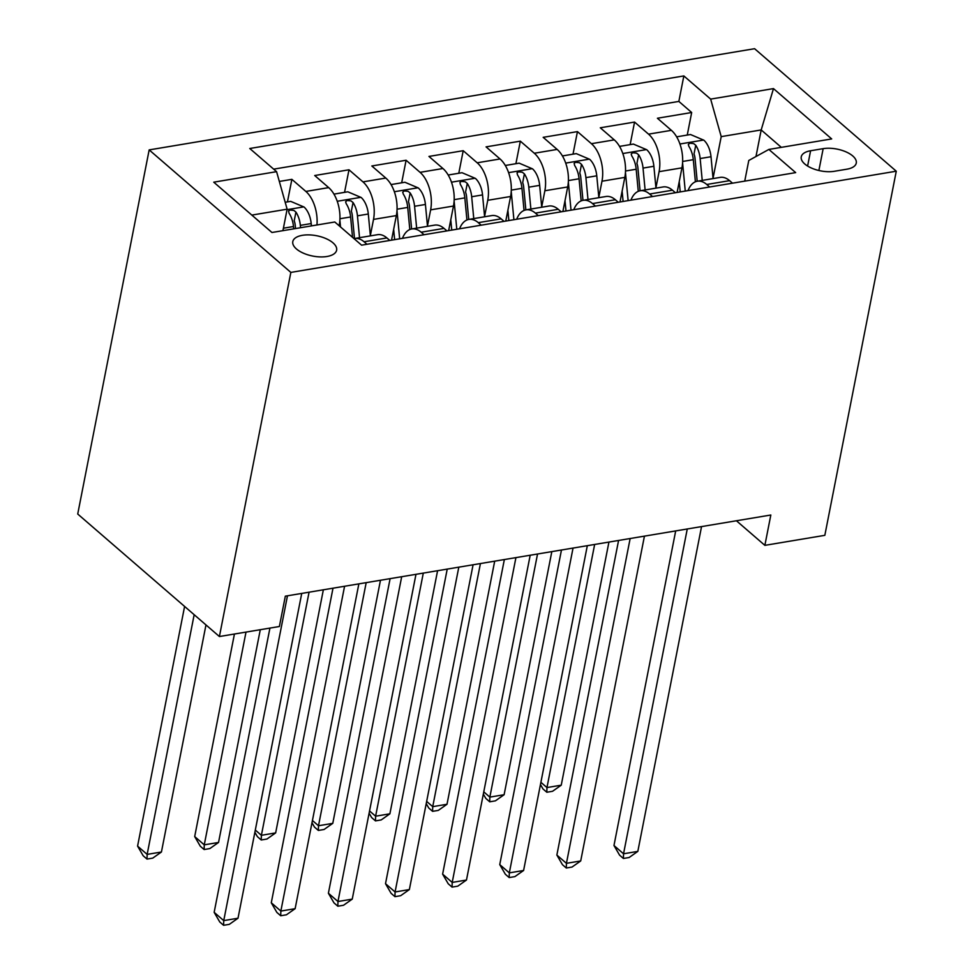 <?xml version="1.0" encoding="UTF-8"?>
<svg xmlns="http://www.w3.org/2000/svg" width="974" height="974" viewBox="0 0 974 974"><rect width="100%" height="100%" fill="white"/><g stroke="black" fill="none" stroke-linecap="round" stroke-linejoin="round"><path stroke-width="1.46" d="M326.972 256.491A22.329 10.349 11.1 0 0 336.627 250.196A22.329 10.349 11.1 0 0 325.937 238.581A22.329 10.349 11.1 0 0 302.464 235.306A22.329 10.349 11.1 0 0 292.797 241.601A22.329 10.349 11.1 0 0 303.486 253.216A22.329 10.349 11.1 0 0 326.972 256.491M290.849 272.403L219.406 636.533L77.725 514.029L149.168 149.899L754.594 48.7L896.275 171.205L290.849 272.403L149.168 149.899M677.113 192.426L681.946 167.845A27.917 15.584 -99.5 0 0 671.39 130.333L657.413 118.244L691.674 112.509L687.254 135.069M655.928 187.799L659.094 171.667A27.917 15.584 -99.5 0 0 648.538 134.144L634.561 122.067L630.141 144.615M634.561 122.067L600.288 127.789L614.265 139.879A27.917 15.584 -99.5 0 1 624.821 177.39L620 201.983M562.887 211.528L567.708 186.947A27.917 15.584 -99.5 0 0 557.152 149.424L543.175 137.334L577.448 131.612L573.016 154.16M505.774 221.074L510.595 196.492A27.917 15.584 -99.5 0 0 500.039 158.969L486.063 146.879L520.335 141.157L515.903 163.705M448.649 230.619L453.482 206.038A27.917 15.584 -99.5 0 0 442.927 168.514L428.95 156.437L463.21 150.702L458.791 173.262M391.536 240.164L396.357 215.583A27.917 15.584 -99.5 0 0 385.801 178.059L371.825 165.982L406.097 160.247L401.678 182.808M339.122 225.749L339.244 225.128A27.917 15.584 -99.5 0 0 328.688 187.617L314.712 175.527L348.984 169.793L344.553 192.353M736.417 520.761L764.87 545.355L770.824 515.015L285.333 596.161L279.38 626.513L219.406 636.533M823.164 148.657L810.599 150.751A21.635 10.02 11.1 0 0 801.249 156.851A21.635 10.02 11.1 0 0 811.598 168.112A21.635 10.02 11.1 0 0 834.341 171.29L846.905 169.184A21.635 10.02 11.1 0 0 856.268 163.084A21.635 10.02 11.1 0 0 845.919 151.834A21.635 10.02 11.1 0 0 823.164 148.657L818.878 170.499M755.982 156.51L761.193 129.944L721.21 136.628L710.655 99.105L683.845 75.935L249.77 148.498L276.579 171.667L213.744 182.175L271.953 232.494L334.788 221.999L361.585 245.168L795.673 172.617L768.863 149.436L748.787 160.467L744.733 181.127M710.655 99.105L773.478 88.61L831.686 138.929L768.863 149.436M370.351 235.538L373.517 219.406L396.357 215.583M427.464 225.98L430.63 209.86L453.482 206.038M484.577 216.435L487.743 200.303L510.595 196.492M541.702 206.89L544.868 190.758L567.708 186.947M598.815 197.345L601.981 181.213L624.821 177.39M691.674 112.509L678.854 101.418L273.67 169.147M316.952 224.982A27.917 15.584 80.5 0 0 305.848 191.428L291.871 179.35L279.331 181.444M348.984 169.793L362.961 181.882A27.917 15.584 80.5 0 1 373.517 219.406M406.097 160.247L420.074 172.337A27.917 15.584 80.5 0 1 430.63 209.86M463.21 150.702L477.187 162.792A27.917 15.584 80.5 0 1 487.743 200.303M520.335 141.157L534.312 153.247A27.917 15.584 80.5 0 1 544.868 190.758M577.448 131.612L591.425 143.689A27.917 15.584 80.5 0 1 601.981 181.213M709.656 186.996L706.747 184.476A27.917 15.584 -99.5 0 0 697.384 181.213A27.917 15.584 -99.5 0 0 688.046 190.6M732.509 183.173L729.587 180.653A27.917 15.584 -99.5 0 0 720.224 177.39L697.384 181.213M675.384 192.718L672.474 190.198A27.917 15.584 -99.5 0 0 663.111 186.947L640.271 190.758A27.917 15.584 80.5 0 1 649.634 194.021L652.543 196.541M618.271 202.263L615.361 199.743A27.917 15.584 -99.5 0 0 605.998 196.492L583.146 200.315A27.917 15.584 80.5 0 1 592.509 203.566L595.431 206.086M561.158 211.808L558.248 209.3A27.917 15.584 -99.5 0 0 548.886 206.038L526.033 209.86A27.917 15.584 80.5 0 1 535.396 213.111L538.305 215.631M504.045 221.366L501.135 218.846A27.917 15.584 -99.5 0 0 491.76 215.583L468.92 219.406A27.917 15.584 80.5 0 1 478.283 222.656L481.193 225.177M446.92 230.911L444.01 228.391A27.917 15.584 -99.5 0 0 434.648 225.128L411.807 228.951A27.917 15.584 80.5 0 1 421.17 232.214L424.08 234.722M389.807 240.456L386.897 237.936A27.917 15.584 -99.5 0 0 377.535 234.685L354.682 238.496A27.917 15.584 80.5 0 1 364.057 241.759L366.967 244.279M713.041 178.254L721.21 136.628M764.87 545.355L824.832 535.335L896.275 171.205M781.331 147.354L761.193 129.944L773.478 88.61M282.923 230.668L287.135 209.191L251.828 215.096M678.854 101.418L683.845 75.935M291.871 179.35L287.44 201.898M630.933 200.145A27.917 15.584 80.5 0 1 640.271 190.758M573.808 209.702A27.917 15.584 80.5 0 1 583.146 200.315M516.695 219.247A27.917 15.584 80.5 0 1 526.033 209.86M459.582 228.793A27.917 15.584 80.5 0 1 468.92 219.406M402.469 238.338A27.917 15.584 80.5 0 1 411.807 228.951M276.579 171.667L287.135 209.191M354.025 238.63A27.917 15.584 80.5 0 1 354.682 238.496M675.688 530.915L613.973 845.505L623.543 853.784L687.267 528.979M637.824 851.386L629.119 857.51L623.409 858.471L623.543 853.784L637.824 851.386L701.548 526.593M623.409 858.471L619.586 855.16L613.973 845.505M679.243 181.614L680.217 191.915M682.579 162.877L685.258 191.074M676.65 136.835L690.493 134.522L703.861 140.195A18.494 10.324 80.5 0 1 711.008 156.729L713.078 178.595M702.23 180.409L700.148 158.543A18.494 10.324 -99.5 0 0 695.74 145.236L693.658 143.592L689.799 143.19L688.314 144.469L688.886 146.392A18.494 10.324 80.5 0 1 693.293 159.687L695.399 181.797M695.74 145.236L694.024 153.977A9.423 5.26 80.5 0 1 695.01 158.238L697.189 181.249M594.651 544.454L546.962 787.564L561.243 785.178L608.933 542.068M540.887 782.317L546.962 787.564L546.828 792.252L542.993 788.94L540.448 784.557M561.243 785.178L552.538 791.29L546.828 792.252M618.575 540.46L556.86 855.05L566.43 863.329L630.154 538.525M580.711 860.943L572.006 867.067L566.296 868.017L566.43 863.329L580.711 860.943L644.435 536.138M566.296 868.017L562.461 864.705L556.86 855.05M561.462 550.006L499.747 864.595L509.317 872.874L573.041 548.07M523.598 870.488L514.893 876.612L509.183 877.562L509.317 872.874L523.598 870.488L587.322 545.683M509.183 877.562L505.348 874.25L499.747 864.595M504.349 559.551L442.622 874.141L452.204 882.42L515.928 557.615M466.473 880.033L457.78 886.157L452.058 887.107L452.204 882.42L466.473 880.033L530.197 555.229M452.058 887.107L448.235 883.795L442.622 874.141M447.224 569.108L385.509 883.686L395.079 891.965L458.803 567.172M409.36 889.579L400.655 895.703L394.945 896.652L395.079 891.965L409.36 889.579L473.084 564.786M394.945 896.652L391.122 893.353L385.509 883.686M622.118 191.16L623.104 201.46M625.454 172.422L628.133 200.62M619.537 146.392L633.38 144.079L646.748 149.74A18.494 10.324 80.5 0 1 653.883 166.274L655.965 188.14M645.105 189.954L643.035 168.088A18.494 10.324 -99.5 0 0 638.627 154.793L636.546 153.137L632.686 152.748L631.189 154.014L631.773 155.937A18.494 10.324 80.5 0 1 636.18 169.233L638.274 191.342M638.627 154.793L636.911 163.522A9.423 5.26 80.5 0 1 637.897 167.784L640.076 190.794M537.538 554.011L489.849 797.109L504.118 794.723L551.82 551.625M483.774 791.862L489.849 797.109L489.703 801.797L485.88 798.485L483.335 794.114M504.118 794.723L495.413 800.847L489.703 801.797M565.005 200.705L565.991 211.005M568.341 181.968L571.02 210.165M562.424 155.937L576.267 153.624L589.635 159.286A18.494 10.324 80.5 0 1 596.77 175.819L598.852 197.685M587.992 199.5L585.922 177.633A18.494 10.324 -99.5 0 0 581.502 164.338L579.433 162.682L575.573 162.293L574.149 163.303L574.648 165.483A18.494 10.324 80.5 0 1 579.067 178.778L581.161 200.888M581.502 164.338L579.798 173.068A9.423 5.26 80.5 0 1 580.772 177.329L582.963 200.34M480.426 563.556L432.724 806.655L447.005 804.268L494.695 561.17M426.661 801.407L432.724 806.655L432.59 811.342L428.767 808.03L426.222 803.66M447.005 804.268L438.3 810.392L432.59 811.342M507.892 210.262L508.866 220.55M511.228 191.513L513.907 219.71M505.299 165.483L519.142 163.169L532.522 168.843A18.494 10.324 80.5 0 1 539.657 185.364L541.727 207.231M530.879 209.045L528.797 187.178A18.494 10.324 -99.5 0 0 524.389 173.883L522.32 172.228L518.46 171.838L517.036 172.848L517.535 175.028A18.494 10.324 80.5 0 1 521.954 188.323L524.049 210.433M524.389 173.883L522.673 182.613A9.423 5.26 80.5 0 1 523.659 186.886L525.85 209.885M423.3 573.102L375.611 816.2L389.892 813.814L437.582 570.715M369.548 810.952L375.611 816.2L375.477 820.887L371.642 817.576L369.109 813.205M389.892 813.814L381.187 819.938L375.477 820.887M450.779 219.807L451.753 230.095M454.115 201.058L456.794 229.255M448.186 175.028L462.029 172.715L475.397 178.388A18.494 10.324 80.5 0 1 482.544 194.922L484.614 216.776M473.766 218.59L471.684 196.736A18.494 10.324 -99.5 0 0 467.276 183.429L465.195 181.773L461.335 181.383L459.923 182.394L460.422 184.573A18.494 10.324 80.5 0 1 464.829 197.88L466.936 219.978M467.276 183.429L465.56 192.158A9.423 5.26 80.5 0 1 466.546 196.431L468.725 219.442M366.187 582.647L318.498 825.745L332.779 823.359L380.469 580.261M312.435 820.51L318.498 825.745L318.364 830.445L314.529 827.133L311.984 822.75M332.779 823.359L324.074 829.483L318.364 830.445M390.111 578.653L328.396 893.243L337.966 901.51L401.69 576.718M352.247 899.124L343.542 905.248L337.832 906.21L337.966 901.51L352.247 899.124L415.971 574.331M337.832 906.21L333.997 902.898L328.396 893.243M393.666 229.353L394.64 239.653M396.99 210.615L399.669 238.813M391.073 184.573L404.916 182.26L418.284 187.933A18.494 10.324 80.5 0 1 425.419 204.467L427.501 226.333M416.653 228.147L414.571 206.281A18.494 10.324 -99.5 0 0 410.164 192.974L408.082 191.318L404.222 190.928L402.725 192.195L403.309 194.118A18.494 10.324 80.5 0 1 407.716 207.425L409.811 229.535M410.164 192.974L408.447 201.715A9.423 5.26 80.5 0 1 409.433 205.977L411.612 228.987M309.075 592.192L261.385 835.302L275.654 832.904L323.356 589.806M255.31 830.055L261.385 835.302L261.239 839.99L257.416 836.678L254.871 832.295M275.654 832.904L266.961 839.028L261.239 839.99M332.998 588.199L271.283 902.788L280.853 911.067L344.577 586.263M295.134 908.681L286.429 914.793L280.719 915.755L280.853 911.067L295.134 908.681L358.858 583.876M280.719 915.755L276.884 912.443L271.283 902.788M339.877 220.161L340.523 226.966M333.96 194.13L347.803 191.805L361.171 197.478A18.494 10.324 80.5 0 1 368.306 214.012L370.388 235.878M234.43 634.025L194.69 836.569L204.26 844.848L218.541 842.461L260.289 629.703M359.528 237.693L357.458 215.826A18.494 10.324 -99.5 0 0 353.038 202.531L350.969 200.875L347.109 200.486L345.612 201.752L346.184 203.676A18.494 10.324 80.5 0 1 350.603 216.971L352.539 237.352M353.038 202.531L351.334 211.261A9.423 5.26 80.5 0 1 352.308 215.522L354.499 238.533M246.008 632.089L204.26 844.848L204.126 849.535L200.303 846.223L194.69 836.569M218.541 842.461L209.836 848.573L204.126 849.535M269.932 628.084L214.158 912.334L223.74 920.613L287.464 595.808M238.009 918.226L229.316 924.35L223.594 925.3L223.74 920.613L238.009 918.226L301.733 593.422M223.594 925.3L219.771 921.988L214.158 912.334M285.187 202.275L290.678 201.362L304.058 207.024A18.494 10.324 80.5 0 1 311.193 223.557L311.412 225.907M184.597 606.437L137.578 846.114L147.147 854.393L161.428 852.006L205.977 624.918M300.564 227.721L300.345 225.371A18.494 10.324 -99.5 0 0 295.926 212.076L293.856 210.421L289.996 210.031L288.572 211.041L289.071 213.221A18.494 10.324 80.5 0 1 293.491 226.516L293.71 228.866M295.926 212.076L294.209 220.806A9.423 5.26 80.5 0 1 295.195 225.067L295.524 228.561M194.167 614.716L147.147 854.393L147.013 859.08L143.178 855.769L137.578 846.114M161.428 852.006L152.723 858.131L147.013 859.08M338.538 225.25L339.244 225.128M659.094 171.667L681.946 167.845M648.538 134.144L671.39 130.333M305.848 191.428L328.688 187.617M362.961 181.882L385.801 178.059M420.074 172.337L442.927 168.514M477.187 162.792L500.039 158.969M534.312 153.247L557.152 149.424M591.425 143.689L614.265 139.879M706.747 184.476L729.587 180.653M649.634 194.021L672.474 190.198M592.509 203.566L615.361 199.743M535.396 213.111L558.248 209.3M478.283 222.656L501.135 218.846M421.17 232.214L444.01 228.391M364.057 241.759L386.897 237.936M807.604 166.043L810.599 150.751M703.532 140.049L679.937 143.994M693.293 159.687L682.64 161.465M711.008 156.729L700.148 158.543M646.419 149.594L622.824 153.539M636.18 169.233L625.527 171.01M653.883 166.274L643.035 168.088M589.294 159.152L565.711 163.096M579.067 178.778L568.414 180.567M596.77 175.819L585.922 177.633M532.181 168.697L508.586 172.642M521.954 188.323L511.289 190.113M539.657 185.364L528.797 187.178M475.068 178.242L451.473 182.187M464.829 197.88L454.176 199.658M482.544 194.922L471.684 196.736M417.956 187.787L394.36 191.732M407.716 207.425L397.063 209.203M425.419 204.467L414.571 206.281M360.83 197.332L337.248 201.277M350.603 216.971L339.95 218.748M368.306 214.012L357.458 215.826M303.718 206.89L287.038 209.678M293.491 226.516L283.397 228.208M311.193 223.557L300.345 225.371"/></g></svg>
